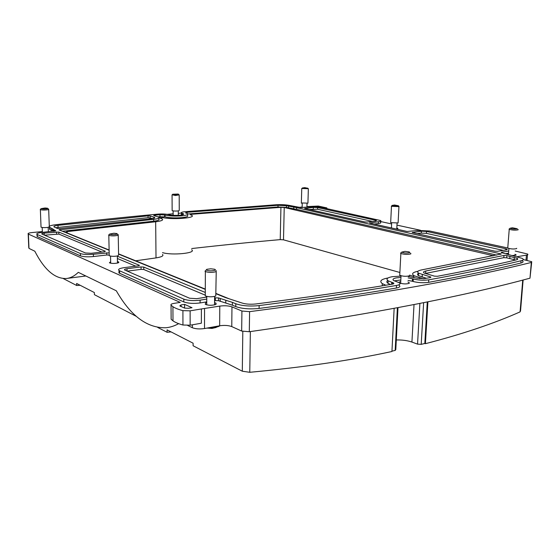 <?xml version="1.0" encoding="UTF-8"?>
<svg xmlns="http://www.w3.org/2000/svg" width="560" height="560" viewBox="0 0 560 560"><rect width="100%" height="100%" fill="white"/><g stroke="black" fill="none" stroke-linecap="round" stroke-linejoin="round"><path stroke-width="0.84" d="M172.921 306.698C175.189 308.182 178.514 309.498 182.91 310.639L182.945 325.017C178.57 323.813 175.252 322.434 172.998 320.866L171.129 319.235L171.045 305.151L172.921 306.698L172.998 320.866M190.127 310.828L201.39 308.959L201.355 323.218L190.141 325.206L190.127 310.828L182.91 310.639M182.945 325.017L190.141 325.206M44.45 235.165L58.87 234.101L101.934 252.063M205.289 295.169L143.787 269.514L143.752 267.085L141.036 266.931L127.001 268.723C124.845 269.045 124.068 269.472 124.67 270.011L189.56 298.228L196.686 298.669L206.766 297.08M127.246 271.145L141.071 269.36L143.787 269.514M372.491 221.417L317.576 209.258L317.625 207.571L313.313 207.382L304.738 208.474L364.77 221.956L366.898 222.054L375.529 221.074L376.502 220.556L375.739 220.297L317.625 207.571M309.155 209.468L317.576 209.258M416.969 233.674L421.302 233.114L426.405 233.359L503.265 250.383M55.797 227.689L148.092 217.672L152.642 218.54M517.16 259.602L517.258 258.405C518.14 259 517.832 259.483 516.348 259.861C493.983 265.174 467.649 270.648 437.346 276.283L434.392 276.129L424.088 273.035C422.898 272.188 423.465 271.509 425.782 271.005L425.635 273.413L503.797 257.663L506.688 257.824L515.655 260.022M187.852 213.983L277.998 206.962L286.447 207.417L286.482 205.744L278.033 205.296L187.089 212.275L185.486 212.87L187.509 213.633C188.615 214.571 186.704 215.306 181.783 215.831C174.895 216.321 169.316 216.062 165.039 215.047L159.971 214.725L154.413 215.243L153.699 215.516L158.76 217.196C159.817 218.071 158.123 218.778 153.678 219.324L59.08 229.887L109.123 250.257M187.509 215.425C188.622 216.37 186.711 217.112 181.783 217.644C174.902 218.148 169.323 217.882 165.053 216.86L165.039 215.047M157.696 216.748L165.053 216.86M158.781 219.03C159.831 219.919 158.144 220.64 153.699 221.193L153.678 219.324M62.461 231.266L153.699 221.193M390.446 284.48L388.031 283.353C386.533 282.345 386.449 281.407 387.772 280.553M418.6 273.168C417.193 273.896 417.172 274.722 418.516 275.639L426.412 278.278M286.447 207.417L296.597 209.342L496.776 255.115M191.681 248.556C222.173 245.098 251.685 242.123 280.231 239.624L280.931 207.319L284.228 207.494L493.535 255.752M417.977 271.271L417.487 271.369C412.608 272.419 411.397 273.847 413.875 275.653L423.395 278.768M388.038 277.963C380.996 279.279 379.092 281.169 382.326 283.633L385.833 285.236M228.935 298.704L216.104 293.489M205.303 289.1L118.58 253.862M109.116 250.012L65.513 232.281L67.151 231.602L155.673 221.767C161.441 221.039 163.632 220.101 162.253 218.96L159.047 217.889M161.735 218.687L161.728 217.35L158.886 217.28M161.728 217.35C170.688 219.982 197.064 218.085 191.667 215.278L190.225 214.648L191.093 214.319L191.093 214.977M280.931 207.319L191.093 214.319M326.095 208.46L326.795 207.9L318.276 206.059L306.936 206.584M299.46 207.291L302.155 207.039M167.153 214.333L173.138 213.794M178.29 213.332L181.447 213.059C180.782 212.443 181.986 211.995 185.066 211.694L276.129 204.75C281.309 204.484 285.796 204.722 289.59 205.457L300.65 207.557L310.891 206.85L320.684 207.277L380.639 220.535C381.339 221.046 380.604 221.445 378.441 221.718L369.691 223.062L407.092 231.462L418.152 230.454L429.73 231.007L507.577 247.94M28.763 247.667L28.196 234.01C27.601 233.394 28.931 232.904 32.193 232.54L42.343 231.581M28.196 234.01L180.215 302.4L173.88 303.401C171.5 303.835 170.555 304.416 171.045 305.151M201.39 308.959L219.793 306.103C224.56 305.473 228.62 305.732 231.966 306.866L241.92 311.031L249.592 311.654C380.541 294.679 470.491 277.634 531.321 262.451L531.741 261.702L523.243 259.574M526.001 260.204L526.428 255.136L517.167 256.697M526.428 255.136C527.87 254.877 528.248 254.499 527.555 254.016L515.2 251.034M420.525 230.279L396.97 225.12M391.622 223.951L380.597 221.529M318.115 206.906L316.127 206.766M318.115 206.857L318.773 206.976M184.625 308.112L179.809 305.914L181.076 304.927L184.583 304.367L192.017 307.706L188.482 308.287L184.625 308.112M407.918 282.009L409.108 282.492L409.248 283.297C406.392 284.207 403.158 284.095 399.546 282.975M399.112 282.674L399.224 282.044L400.617 281.596M110.656 261.709L109.396 262.794C111.727 263.599 114.611 263.641 118.055 262.92L118.741 261.982L117.439 261.562M206.745 302.61L205.625 302.981L205.268 304.325C208.481 305.522 211.967 305.585 215.733 304.507L216.055 303.177L214.571 302.617M395.976 228.963L397.817 228.655L396.83 227.934M391.44 227.696L390.81 227.801M512.148 255.542L516.138 255.115L514.941 254.275M508.361 253.792L507.192 254.086M517.587 258.664L517.216 258.965M522.284 260.694C523.677 261.653 523.201 262.43 520.849 263.046C495.369 269.262 464.618 275.695 428.596 282.345C423.486 283.052 418.327 282.765 413.133 281.498L412.328 281.267L412.468 278.768L408.135 277.907M394.289 280.868L400.701 279.993M408.002 280.399L412.328 281.267M399.098 285.292C400.666 286.461 399.756 287.378 396.347 288.036C356.888 294.791 311.136 301.588 259.084 308.434C249.781 309.379 242.004 308.763 235.76 306.586L232.407 305.193L232.435 302.379L218.519 297.913L214.599 297.836M214.578 300.608L218.505 300.678L232.407 305.193M206.752 301.868L200.102 302.939C193.508 303.772 188.076 303.436 183.813 301.917L119.63 273.294L119.112 273.021L119.084 271.537M135.765 266.168L117.383 258.503M37.037 235.669L37.359 236.614L80.465 255.836C83.398 256.83 87.71 257.068 93.401 256.55L106.792 254.996L109.221 255.101L109.235 255.71C111.573 256.487 114.464 256.529 117.915 255.836L118.601 254.933L118.23 235.179M49.518 228.221L49.553 229.278L53.431 231.315M181.72 214.949L181.454 214.214M380.611 221.221L380.555 222.355C381.255 222.88 380.52 223.279 378.357 223.559L378.441 221.718M374.101 224.049L378.357 223.559M505.736 253.666L508.403 253.232M184.59 308.098L184.583 304.367M178.654 323.659C174.454 325.99 170.184 327.355 165.851 327.754L165.851 327.754C147.154 328.202 130.634 315.875 116.305 290.787L78.302 272.335C74.438 276.08 70.399 278.138 66.199 278.523C54.761 278.803 44.303 269.696 34.811 251.209L28.98 248.381L28.392 234.115M531.321 262.451L529.984 278.187C469.28 294.686 379.61 313.215 249.305 331.723L241.675 331.065L231.77 326.592C228.445 325.374 224.406 325.101 219.66 325.787L204.505 328.538C199.612 329.238 195.559 328.965 192.346 327.719L187.684 325.458M529.984 278.187L531.685 262.332M280.231 239.624L283.493 239.827L399.714 272.44M409.682 275.233L413.833 276.395M135.653 260.799L156.016 257.908C161.721 256.991 163.891 255.836 162.526 254.436M159.243 217.938L159.236 217.252M162.512 252.623C171.997 255.612 196.882 253.113 191.681 249.788M394.149 308.322L391.937 351.505C351.204 360.325 303.814 367.255 249.767 372.295L242.298 371.217L193.102 345.758L193.102 343.203L167.076 329.854L167.09 332.29L157.682 327.425M136.374 316.393L94.409 294.672L94.353 292.551L76.629 283.458L76.692 285.502L63.196 278.523M391.958 351.148L395.171 350.427L395.801 349.601L397.992 307.608M396.305 339.962C402.213 339.822 407.414 340.529 411.922 342.069L417.55 344.127L419.895 303.408M427.287 301.938L424.816 343.476L421.197 344.358L417.55 344.127M424.816 343.476L425.411 343.693C462.497 334.068 494.053 323.463 520.086 311.878L520.555 310.702L523.117 280.028M427.91 301.819L425.411 343.693M80.213 285.292L76.692 285.502M171.059 331.898L167.09 332.29M172.144 210.336L172.144 210.623C173.929 211.134 176.148 211.197 178.822 210.798L179.256 210.35L179.2 195.132M172.193 194.796L175.511 195.51L179.2 194.873M175.532 194.614L172.753 194.236L178.276 194.054L175.532 194.614M507.794 247.534L507.752 248.08C511.042 249.088 514.01 249.256 516.663 248.577L516.684 248.311M509.474 228.767L509.229 229.32C512.547 230.23 515.529 230.384 518.189 229.782L518.021 229.404M512.47 227.787L517.279 228.746C514.745 229.222 512.344 229.061 510.083 228.249L512.47 227.787M390.684 222.271L390.663 222.635L398.097 222.964L398.965 206.283M391.629 205.926L391.468 206.311L398.937 206.619M394.597 205.009L398.174 205.723C395.857 206.066 393.869 205.961 392.21 205.394L394.597 205.009M301.357 202.965L307.937 203.133L308.343 188.923M301.847 188.496L308.35 188.699M304.759 187.649L307.517 188.202L302.4 187.971L304.759 187.649M205.289 294.77L205.282 295.876C208.502 297.038 212.002 297.101 215.775 296.065L216.23 271.586M205.877 270.326L204.981 271.222L205.359 271.544C208.6 272.594 212.114 272.657 215.915 271.733L216.237 270.585M210.777 268.793L214.522 269.234C215.586 269.598 215.684 269.976 214.816 270.361C211.183 271.131 208.327 270.998 206.241 269.962L206.808 269.304L210.777 268.793M206.997 328.083L207.536 328.16M216.181 327.46L211.974 328.426L207.116 328.062M109.088 234.64L108.808 235.319C111.153 236.019 114.058 236.061 117.523 235.452L118.216 234.64M113.89 233.24L116.879 233.562L116.641 234.318C113.463 234.829 111.132 234.745 109.641 234.073L113.89 233.24M399.777 274.4L399.728 275.282C403.221 276.465 406.532 276.605 409.654 275.709L409.689 275.065M401.254 252.56L400.547 253.204L400.869 253.47C404.383 254.534 407.708 254.674 410.851 253.876L410.704 253.183M404.908 251.377L409.227 251.909L409.815 252.658C406.777 253.302 404.082 253.127 401.73 252.126L404.908 251.377M41.02 226.828L41.034 227.178C42.84 227.738 45.311 227.766 48.447 227.283L49.301 226.611L48.685 209.461M40.53 209.23L40.369 209.636C42.175 210.133 44.66 210.168 47.81 209.741L48.671 209.146M45.08 207.991L47.558 208.236L47.068 208.782C44.261 209.132 42.28 209.076 41.132 208.614L45.08 207.991M400.834 277.501L396.473 277.872C393.085 278.502 392.175 279.405 393.75 280.567L399.231 282.744C400.806 283.899 399.889 284.802 396.48 285.453C357 292.124 311.22 298.83 259.133 305.585C249.823 306.523 242.039 305.907 235.788 303.751L232.435 302.379M412.468 278.768L413.273 278.992L413.133 281.498M501.452 252.637L501.487 252.203L501.158 252.511L501.725 252.707L522.466 258.454C523.866 259.399 523.39 260.176 521.038 260.778L520.849 263.046M501.487 252.203L508.578 251.076M49.294 226.38C50.106 225.68 52.262 225.12 55.755 224.707C91.672 220.619 125.72 217.091 157.899 214.123C162.204 213.815 165.69 213.969 168.364 214.599L168.756 214.711C171.549 215.369 175.189 215.537 179.669 215.222C182.903 214.879 184.156 214.396 183.435 213.787L181.447 213.031L181.454 214.816M49.196 227.038L55.762 230.811L42.406 232.365C37.954 232.862 36.148 233.534 36.988 234.381L80.402 253.547C83.335 254.534 87.647 254.772 93.345 254.254L109.179 252.833M119.112 273.021L119.063 270.543C117.698 269.318 119.483 268.338 124.411 267.61L138.397 265.839L139.391 265.3L117.334 256.193M119.063 270.543L183.806 299.131C188.076 300.629 193.508 300.965 200.109 300.146L206.759 299.082M428.596 282.345L428.743 279.839C423.633 280.532 418.474 280.252 413.273 278.992M428.743 279.839C464.786 273.266 495.551 266.917 521.038 260.778M296.597 209.342L296.639 207.655L286.482 205.744M296.639 207.655L501.263 253.981L421.4 269.948C417.669 270.746 416.752 271.831 418.656 273.203L430.437 276.885L430.927 277.081L430.514 277.536L424.375 278.642L417.515 278.271L408.212 276.521M400.904 276.115L392.364 276.682C387.156 277.648 385.756 279.027 388.15 280.819L393.533 282.961C394.233 283.479 393.82 283.885 392.294 284.172C353.038 290.731 307.587 297.325 255.941 303.954C250.159 304.535 245.308 304.15 241.402 302.82L225.393 297.563L216.104 293.783M118.587 254.107L205.303 289.387M205.296 292.46L143.752 267.085M85.435 252.98L91.091 253.288L104.447 251.776L105.357 251.258L58.8 232.057L44.191 233.128C42.245 233.352 41.454 233.646 41.825 234.017L85.435 252.98M506.429 249.886L507.15 249.228L505.862 248.787L426.517 231.413L421.414 231.175L412.209 232.561L494.872 251.167L497.441 251.3L506.429 249.886M425.782 271.005L503.972 255.451L506.863 255.619L517.258 258.405M148.071 215.845L150.122 215.936L154.56 217.378C155.218 217.924 154.154 218.372 151.361 218.715L59.78 228.613L57.428 228.48L54.103 226.968C53.389 226.324 54.684 225.785 58.002 225.358L148.071 215.845L148.092 217.672M225.785 303.079L225.806 300.286M220.199 301.385L220.22 298.613M509.761 258.608L509.936 256.396M192.346 327.719L192.346 324.814M204.505 328.538L204.561 308.63M181.076 306.635L181.076 304.927M219.66 325.787L219.793 306.103M231.77 326.592L231.966 306.866M241.675 331.065L241.92 311.031M249.305 331.723L249.592 311.654M492.611 255.934L492.646 255.472M284.228 207.494L283.493 239.827M419.524 278.656L419.573 277.802M67.193 232.981L67.151 231.602M156.016 257.908L155.673 221.767M242.298 371.217L242.809 331.45M395.171 350.427L397.39 307.72M411.922 342.069L414.029 304.549M421.197 344.358L423.64 302.666M522.732 280.133L520.086 311.878M249.767 372.295L250.362 331.576M219.905 325.745L219.184 326.214C216.916 327.271 213.626 327.754 209.307 327.67M219.275 325.857C217.448 326.697 214.823 327.173 211.393 327.285M396.347 288.036L396.48 285.453M259.084 308.434L259.133 305.585M235.76 306.586L235.788 303.751M218.505 300.678L218.519 297.913M215.341 300.482L215.355 297.717M200.102 302.939L200.109 300.146M183.813 301.917L183.806 299.131M119.63 273.294L119.581 270.816M139.272 265.636L139.265 265.237M106.792 254.996L106.743 252.728M93.401 256.55L93.345 254.254M80.465 255.836L80.402 253.547M37.359 236.614L37.275 234.535M55.041 231.154L55.02 230.503M53.543 231.301L53.48 229.467M51.66 230.195L51.59 228.2M50.057 229.53L49.987 227.542M182.623 214.746L182.623 213.451M182.224 213.339L182.224 214.844M369.782 223.083L369.803 222.705M288.561 207.9L288.603 206.227M293.734 208.831L293.776 207.144M277.998 206.962L278.033 205.296M187.089 213.416L187.089 212.275M164.661 216.741L164.647 214.935M159.985 216.531L159.971 214.725M154.42 215.754L154.413 215.243M59.99 230.265L59.969 229.53M392.441 284.144L392.525 282.541M391.622 284.284L391.72 282.303M430.437 276.885L430.395 277.557M422.142 277.088L422.282 274.638M500.647 254.352L500.689 253.778M141.071 269.36L141.036 266.931M127.043 271.061L127.001 268.723M58.87 234.101L58.8 232.057M56.644 233.982L56.574 231.945M44.268 235.088L44.191 233.128M304.969 208.53L304.976 208.18M313.264 209.069L313.313 207.382M375.704 221.053L375.739 220.297M426.405 233.359L426.517 231.413M505.771 249.991L505.862 248.787M421.302 233.114L421.414 231.175M412.594 232.694L412.615 232.295M514.15 259.616L514.332 257.39M506.688 257.824L506.863 255.619M503.797 257.663L503.972 255.451M58.065 227.318L58.002 225.358M153.944 218.239L153.93 217.105M150.122 215.936L150.143 217.763M326.956 208.649L326.97 208.243M527.016 260.435L527.485 254.856M413.777 277.347L413.875 275.653M382.221 285.824L382.326 283.633M409.059 283.409L409.108 282.492M118.944 272.902L118.923 271.663M118.755 262.605L118.741 261.982M216.048 304.332L216.055 303.177M397.824 228.648L397.845 228.27M515.928 255.241L515.977 254.674M85.834 275.989L67.326 278.376M178.297 215.32L178.276 210.903M172.144 210.623L172.067 195.104M172.753 194.236L171.962 195.02M178.493 194.271L179.004 194.796M173.145 215.313L173.124 210.896M508.445 254.499L508.921 248.5M507.752 248.08L509.229 229.32M510.083 228.249L509.019 229.152M391.426 227.941L391.671 222.964M390.663 222.635L391.468 206.311M398.258 205.681L398.699 206.178M392.21 205.394L391.335 206.199M396.781 228.9L397.068 223.195M302.134 207.669L302.253 203.476M301.35 203.217L301.742 188.762M307.706 188.118L308.175 188.629M302.4 187.971L301.651 188.685M306.915 207.228L307.02 203.595M206.738 304.885L206.773 296.429M205.282 295.876L205.359 271.544M206.241 269.962L204.981 271.222M214.557 304.899L214.606 296.436M110.684 263.214L110.537 256.116M109.235 255.71L108.808 235.319M117.327 233.996L117.817 234.479M109.641 234.073L108.605 235.137M117.467 263.081L117.334 255.983M400.645 283.374L401.044 275.779M399.728 275.282L400.869 253.47M401.73 252.126L400.547 253.204M42.371 232.365L42.189 227.493M41.034 227.178L40.369 209.636M47.838 208.495L48.426 209.041M41.132 208.614L40.243 209.524M48.349 231.798L48.188 227.332M37.065 236.453L36.988 234.381M54.124 231.245L54.082 230.02M52.815 230.79L52.738 228.788M49.553 229.278L49.483 227.29M183.442 214.417L183.435 213.787M393.484 283.836L393.533 282.961M388.031 283.353L388.15 280.819M418.516 275.639L418.656 273.203M507.115 249.704L507.15 249.228M154.567 217.966L154.56 217.378"/></g></svg>
